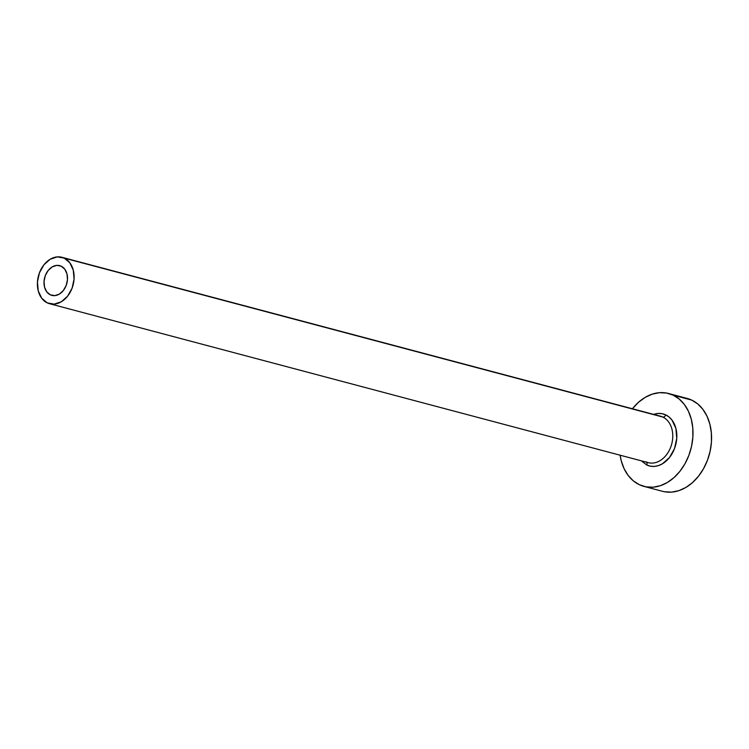 <?xml version="1.0" encoding="UTF-8"?>
<svg xmlns="http://www.w3.org/2000/svg" width="749" height="749" viewBox="0 0 749 749"><rect width="100%" height="100%" fill="white"/><g stroke="black" fill="none" stroke-linecap="round" stroke-linejoin="round"><path stroke-width="1.12" d="M50.342 294.825A15.373 11.46 104.9 0 1 44.977 276.559A15.373 11.46 104.9 0 1 59.705 265.642A15.373 11.46 104.9 0 1 61.175 266.176L64.751 269.163L66.97 273.862L67.476 279.583L66.202 285.435L63.328 290.537L59.311 294.123L54.752 295.621L50.342 294.825L46.766 291.848L44.547 287.148L44.041 281.427L45.315 275.576L48.179 270.464L52.205 266.887L56.765 265.38L61.175 266.176A15.373 11.46 104.9 0 1 66.539 284.451A15.373 11.46 104.9 0 1 51.812 295.368A15.373 11.46 104.9 0 1 50.342 294.825L53.348 295.63L50.342 294.825M641.35 460.841L646.78 465.007A26.908 20.054 104.9 0 0 674.521 448.567A26.908 20.054 104.9 0 0 665.721 414.871L669.1 417.034L671.993 420.086L675.87 428.316L676.759 438.315L674.521 448.567L669.503 457.508L662.472 463.762L658.521 465.578L654.495 466.402L650.525 466.206L646.78 465.007A2.884 1.901 115.3 0 0 646.172 461.918L648.231 462.667A24.024 17.91 -75.1 0 0 671.244 445.608A24.024 17.91 -75.1 0 0 662.846 417.062A2.884 1.901 115.3 0 0 665.721 414.871L661.976 413.673L658.006 413.476L653.68 414.403A26.908 20.054 104.9 0 1 665.721 414.871A2.884 1.901 -64.7 0 1 662.846 417.062A24.024 17.91 -75.1 0 0 659.429 415.976M645.938 461.824A24.024 17.91 -75.1 0 0 649.355 462.91A24.024 17.91 -75.1 0 0 671.469 444.869A24.024 17.91 -75.1 0 0 662.846 417.062L64.217 258.124A24.024 17.91 104.9 0 1 72.606 286.67A24.024 17.91 104.9 0 1 49.593 303.719A24.024 17.91 104.9 0 1 47.299 302.886A24.024 17.91 104.9 0 1 38.911 274.34A24.024 17.91 104.9 0 1 61.924 257.281A24.024 17.91 104.9 0 1 64.217 258.124L662.846 417.062A24.024 17.91 -75.1 0 0 660.562 416.229L61.924 257.281M643.925 486.382L662.49 491.307A48.048 35.821 -75.1 0 0 708.526 457.199A48.048 35.821 -75.1 0 0 691.739 400.106L673.164 395.172A48.048 35.821 104.9 0 1 689.951 452.265A48.048 35.821 104.9 0 1 643.925 486.382A48.048 35.821 104.9 0 1 639.337 484.697A48.048 35.821 104.9 0 1 620.106 455.195L621.221 460.691L624.057 468.593L628.139 475.4L633.298 480.839L639.337 484.697L646.022 486.85L653.109 487.187L660.309 485.717L667.359 482.487L673.978 477.619L679.923 471.308L684.951 463.781L688.874 455.345L691.552 446.32L692.862 437.042L692.778 427.885L691.28 419.187L688.443 411.285L684.361 404.479L679.203 399.039L673.164 395.172L691.739 400.106A48.048 35.821 -75.1 0 0 687.151 398.431L668.576 393.497A48.048 35.821 104.9 0 1 673.164 395.172L666.479 393.028L659.392 392.691L652.192 394.161L645.142 397.391L638.523 402.26L632.437 408.757A48.048 35.821 104.9 0 1 668.576 393.497M664.597 491.775L671.684 492.121L678.884 490.651L685.934 487.421L692.553 482.553L698.489 476.233L703.517 468.715L707.449 460.279L710.118 451.254L711.438 441.976L711.344 432.81L709.855 424.112L707.009 416.21L702.937 409.413L697.778 403.973L691.739 400.106L687.02 398.393M64.217 258.124L57.327 256.879L50.202 259.229L43.919 264.818L39.444 272.795L37.45 281.952L38.246 290.884L41.701 298.233L47.299 302.886L54.19 304.131L61.315 301.781L67.588 296.183L72.073 288.206L74.067 279.059L73.271 270.127L69.816 262.777L64.217 258.124M648.231 462.667L49.593 303.719"/></g></svg>
